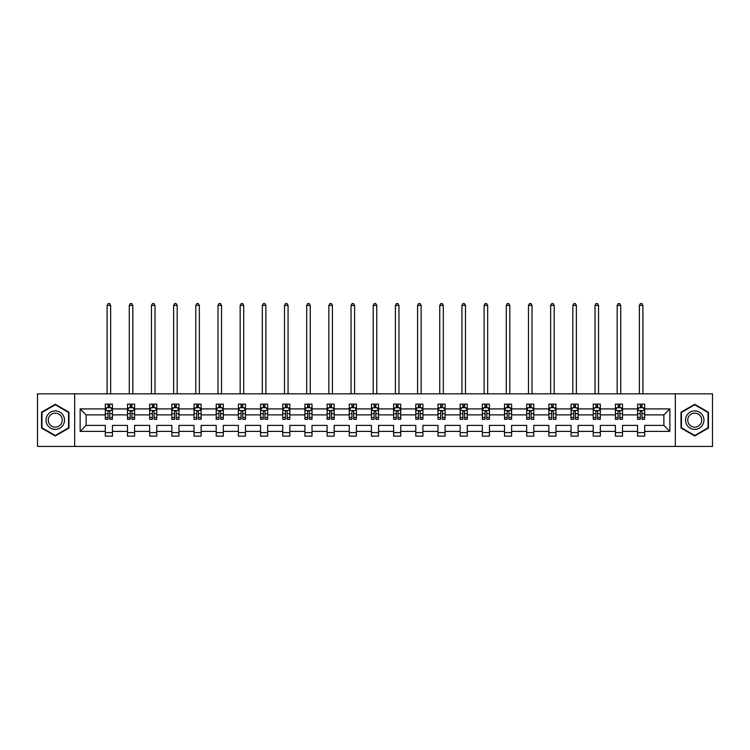 <?xml version="1.0" encoding="UTF-8"?>
<svg xmlns="http://www.w3.org/2000/svg" width="750" height="750" viewBox="0 0 750 750"><rect width="100%" height="100%" fill="white"/><g stroke="black" fill="none" stroke-linecap="round" stroke-linejoin="round"><path stroke-width="1.12" d="M675.328 393.834L37.5 393.834L37.5 446.438L712.5 446.438L712.5 393.834L675.328 393.834L675.328 446.438M644.691 431.372L644.691 425.4L663.881 425.4L669.853 431.372L644.691 431.372L644.691 436.134L637.575 436.134L637.575 431.372L622.509 431.372L622.509 436.134L615.403 436.134L615.403 431.372L600.328 431.372L600.328 436.134L593.222 436.134L593.222 431.372L578.156 431.372L578.156 436.134L571.05 436.134L571.05 431.372L555.975 431.372L555.975 436.134L548.869 436.134L548.869 431.372L533.803 431.372L533.803 436.134L526.688 436.134L526.688 431.372L511.622 431.372L511.622 436.134L504.516 436.134L504.516 431.372L489.441 431.372L489.441 436.134L482.334 436.134L482.334 431.372L467.269 431.372L467.269 436.134L460.153 436.134L460.153 431.372L445.087 431.372L445.087 436.134L437.981 436.134L437.981 431.372L422.906 431.372L422.906 436.134L415.8 436.134L415.8 431.372L400.734 431.372L400.734 436.134L393.628 436.134L393.628 431.372L378.553 431.372L378.553 436.134L371.447 436.134L371.447 431.372L356.372 431.372L356.372 436.134L349.266 436.134L349.266 431.372L334.2 431.372L334.2 436.134L327.094 436.134L327.094 431.372L312.019 431.372L312.019 436.134L304.913 436.134L304.913 431.372L289.847 431.372L289.847 436.134L282.731 436.134L282.731 431.372L267.666 431.372L267.666 436.134L260.559 436.134L260.559 431.372L245.484 431.372L245.484 436.134L238.378 436.134L238.378 431.372L223.312 431.372L223.312 436.134L216.197 436.134L216.197 431.372L201.131 431.372L201.131 436.134L194.025 436.134L194.025 431.372L178.95 431.372L178.95 436.134L171.844 436.134L171.844 431.372L156.778 431.372L156.778 436.134L149.672 436.134L149.672 431.372L134.597 431.372L134.597 436.134L127.491 436.134L127.491 431.372L112.425 431.372L112.425 436.134L105.309 436.134L105.309 431.372L80.147 431.372L80.147 408.909L105.309 408.909L105.309 404.147L112.425 404.147L112.425 408.909L127.491 408.909L127.491 404.147L134.597 404.147L134.597 408.909L149.672 408.909L149.672 404.147L156.778 404.147L156.778 408.909L171.844 408.909L171.844 404.147L178.95 404.147L178.95 408.909L194.025 408.909L194.025 404.147L201.131 404.147L201.131 408.909L216.197 408.909L216.197 404.147L223.312 404.147L223.312 408.909L238.378 408.909L238.378 404.147L245.484 404.147L245.484 408.909L260.559 408.909L260.559 404.147L267.666 404.147L267.666 408.909L282.731 408.909L282.731 404.147L289.847 404.147L289.847 408.909L304.913 408.909L304.913 404.147L312.019 404.147L312.019 408.909L327.094 408.909L327.094 404.147L334.2 404.147L334.2 408.909L349.266 408.909L349.266 404.147L356.372 404.147L356.372 408.909L371.447 408.909L371.447 404.147L378.553 404.147L378.553 408.909L393.628 408.909L393.628 404.147L400.734 404.147L400.734 408.909L415.8 408.909L415.8 404.147L422.906 404.147L422.906 408.909L437.981 408.909L437.981 404.147L445.087 404.147L445.087 408.909L460.153 408.909L460.153 404.147L467.269 404.147L467.269 408.909L482.334 408.909L482.334 404.147L489.441 404.147L489.441 408.909L504.516 408.909L504.516 404.147L511.622 404.147L511.622 408.909L526.688 408.909L526.688 404.147L533.803 404.147L533.803 408.909L548.869 408.909L548.869 404.147L555.975 404.147L555.975 408.909L571.05 408.909L571.05 404.147L578.156 404.147L578.156 408.909L593.222 408.909L593.222 404.147L600.328 404.147L600.328 408.909L615.403 408.909L615.403 404.147L622.509 404.147L622.509 408.909L637.575 408.909L637.575 404.147L644.691 404.147L644.691 408.909L669.853 408.909L669.853 431.372M74.672 446.438L74.672 393.834M637.575 408.909L637.575 414.881L622.509 414.881L622.509 408.909M622.509 431.372L622.509 425.4L637.575 425.4L637.575 431.372M615.403 408.909L615.403 414.881L600.328 414.881L600.328 408.909M600.328 431.372L600.328 425.4L615.403 425.4L615.403 431.372M593.222 408.909L593.222 414.881L578.156 414.881L578.156 408.909M578.156 431.372L578.156 425.4L593.222 425.4L593.222 431.372M571.05 408.909L571.05 414.881L555.975 414.881L555.975 408.909M555.975 431.372L555.975 425.4L571.05 425.4L571.05 431.372M548.869 408.909L548.869 414.881L533.803 414.881L533.803 408.909M533.803 431.372L533.803 425.4L548.869 425.4L548.869 431.372M526.688 408.909L526.688 414.881L511.622 414.881L511.622 408.909M511.622 431.372L511.622 425.4L526.688 425.4L526.688 431.372M504.516 408.909L504.516 414.881L489.441 414.881L489.441 408.909M489.441 431.372L489.441 425.4L504.516 425.4L504.516 431.372M482.334 408.909L482.334 414.881L467.269 414.881L467.269 408.909M467.269 431.372L467.269 425.4L482.334 425.4L482.334 431.372M460.153 408.909L460.153 414.881L445.087 414.881L445.087 408.909M445.087 431.372L445.087 425.4L460.153 425.4L460.153 431.372M437.981 408.909L437.981 414.881L422.906 414.881L422.906 408.909M422.906 431.372L422.906 425.4L437.981 425.4L437.981 431.372M415.8 408.909L415.8 414.881L400.734 414.881L400.734 408.909M400.734 431.372L400.734 425.4L415.8 425.4L415.8 431.372M393.628 408.909L393.628 414.881L378.553 414.881L378.553 408.909M378.553 431.372L378.553 425.4L393.628 425.4L393.628 431.372M371.447 408.909L371.447 414.881L356.372 414.881L356.372 408.909M356.372 431.372L356.372 425.4L371.447 425.4L371.447 431.372M349.266 408.909L349.266 414.881L334.2 414.881L334.2 408.909M334.2 431.372L334.2 425.4L349.266 425.4L349.266 431.372M327.094 408.909L327.094 414.881L312.019 414.881L312.019 408.909M312.019 431.372L312.019 425.4L327.094 425.4L327.094 431.372M304.913 408.909L304.913 414.881L289.847 414.881L289.847 408.909M289.847 431.372L289.847 425.4L304.913 425.4L304.913 431.372M282.731 408.909L282.731 414.881L267.666 414.881L267.666 408.909M267.666 431.372L267.666 425.4L282.731 425.4L282.731 431.372M260.559 408.909L260.559 414.881L245.484 414.881L245.484 408.909M245.484 431.372L245.484 425.4L260.559 425.4L260.559 431.372M238.378 408.909L238.378 414.881L223.312 414.881L223.312 408.909M223.312 431.372L223.312 425.4L238.378 425.4L238.378 431.372M216.197 408.909L216.197 414.881L201.131 414.881L201.131 408.909M201.131 431.372L201.131 425.4L216.197 425.4L216.197 431.372M194.025 408.909L194.025 414.881L178.95 414.881L178.95 408.909M178.95 431.372L178.95 425.4L194.025 425.4L194.025 431.372M171.844 408.909L171.844 414.881L156.778 414.881L156.778 408.909M156.778 431.372L156.778 425.4L171.844 425.4L171.844 431.372M149.672 408.909L149.672 414.881L134.597 414.881L134.597 408.909M134.597 431.372L134.597 425.4L149.672 425.4L149.672 431.372M127.491 408.909L127.491 414.881L112.425 414.881L112.425 408.909M112.425 431.372L112.425 425.4L127.491 425.4L127.491 431.372M105.309 408.909L105.309 414.881L86.119 414.881L86.119 425.4L105.309 425.4L105.309 431.372M80.147 408.909L86.119 414.881M663.881 425.4L663.881 414.881L644.691 414.881L644.691 408.909M640.284 407.7L641.991 407.7M618.103 407.7L619.809 407.7M595.922 407.7L597.628 407.7M573.75 407.7L575.456 407.7M551.569 407.7L553.275 407.7M529.387 407.7L531.094 407.7M507.216 407.7L508.922 407.7M485.034 407.7L486.741 407.7M462.863 407.7L464.559 407.7M440.681 407.7L442.387 407.7M418.5 407.7L420.206 407.7M396.328 407.7L398.034 407.7M374.147 407.7L375.853 407.7M351.966 407.7L353.672 407.7M329.794 407.7L331.5 407.7M307.613 407.7L309.319 407.7M285.441 407.7L287.137 407.7M263.259 407.7L264.966 407.7M241.078 407.7L242.784 407.7M218.906 407.7L220.612 407.7M196.725 407.7L198.431 407.7M174.544 407.7L176.25 407.7M152.372 407.7L154.078 407.7M130.191 407.7L131.897 407.7M108.009 407.7L109.716 407.7M105.309 432.581L112.425 432.581M127.491 432.581L134.597 432.581M149.672 432.581L156.778 432.581M171.844 432.581L178.95 432.581M194.025 432.581L201.131 432.581M216.197 432.581L223.312 432.581M238.378 432.581L245.484 432.581M260.559 432.581L267.666 432.581M282.731 432.581L289.847 432.581M304.913 432.581L312.019 432.581M327.094 432.581L334.2 432.581M349.266 432.581L356.372 432.581M371.447 432.581L378.553 432.581M393.628 432.581L400.734 432.581M415.8 432.581L422.906 432.581M437.981 432.581L445.087 432.581M460.153 432.581L467.269 432.581M482.334 432.581L489.441 432.581M504.516 432.581L511.622 432.581M526.688 432.581L533.803 432.581M548.869 432.581L555.975 432.581M571.05 432.581L578.156 432.581M593.222 432.581L600.328 432.581M615.403 432.581L622.509 432.581M637.575 432.581L644.691 432.581M86.119 425.4L80.147 431.372M669.853 408.909L663.881 414.881M68.991 412.219L55.275 404.297L41.55 412.219L41.55 428.062L55.275 435.975L68.991 428.062L68.991 412.219M681.009 412.219L681.009 428.062L694.725 435.975L708.45 428.062L708.45 412.219L694.725 404.297L681.009 412.219M109.716 405.994L108.009 405.994M106.65 407.944L105.309 407.944L105.309 404.147L108.009 404.147L108.009 407.766M105.309 417.506L105.309 419.288L108.009 419.288L108.009 417.506L105.309 417.506L105.309 414.881M112.425 414.881L112.425 419.288L109.716 419.288L109.716 411.675C109.153 410.587 108.581 410.587 108.009 411.675L108.009 417.506M111.084 407.944L112.425 407.944L112.425 404.147L109.716 404.147L109.716 407.766M112.425 410.616L111 407.766L106.734 407.766L105.309 410.616M110.644 393.834L110.644 305.409L107.091 305.409L107.091 393.834M107.091 305.409L108.159 303.562L109.575 303.562L110.644 305.409M131.897 405.994L130.191 405.994M128.831 407.944L127.491 407.944L127.491 404.147L130.191 404.147L130.191 407.766M127.491 417.506L127.491 419.288L130.191 419.288L130.191 417.506L127.491 417.506L127.491 414.881M134.597 414.881L134.597 419.288L131.897 419.288L131.897 411.675C131.334 410.587 130.762 410.587 130.191 411.675L130.191 417.506M133.266 407.944L134.597 407.944L134.597 404.147L131.897 404.147L131.897 407.766M134.597 410.616L133.181 407.766L128.916 407.766L127.491 410.616M132.825 393.834L132.825 305.409L129.272 305.409L129.272 393.834M129.272 305.409L130.331 303.562L131.756 303.562L132.825 305.409M154.078 405.994L152.372 405.994M151.003 407.944L149.672 407.944L149.672 404.147L152.372 404.147L152.372 407.766M149.672 417.506L149.672 419.288L152.372 419.288L152.372 417.506L149.672 417.506L149.672 414.881M156.778 414.881L156.778 419.288L154.078 419.288L154.078 411.675C153.506 410.587 152.934 410.587 152.372 411.675L152.372 417.506M155.438 407.944L156.778 407.944L156.778 404.147L154.078 404.147L154.078 407.766M156.778 410.616L155.353 407.766L151.088 407.766L149.672 410.616M154.997 393.834L154.997 305.409L151.444 305.409L151.444 393.834M151.444 305.409L152.513 303.562L153.938 303.562L154.997 305.409M47.269 415.519A9.244 9.244 0 0 0 50.653 428.137A9.244 9.244 0 0 0 63.272 424.753A9.244 9.244 0 0 0 59.888 412.134A9.244 9.244 0 0 0 47.269 415.519M49.209 416.644A6.994 6.994 0 0 0 51.769 426.197A6.994 6.994 0 0 0 61.331 423.637A6.994 6.994 0 0 0 58.772 414.075A6.994 6.994 0 0 0 49.209 416.644M68.559 412.462L68.559 427.809L55.275 435.487L41.981 427.809L41.981 412.462L55.275 404.784L68.559 412.462M686.728 415.519A9.244 9.244 0 0 0 690.112 428.137A9.244 9.244 0 0 0 702.731 424.753A9.244 9.244 0 0 0 699.347 412.134A9.244 9.244 0 0 0 686.728 415.519M688.669 416.644A6.994 6.994 0 0 0 691.228 426.197A6.994 6.994 0 0 0 700.791 423.637A6.994 6.994 0 0 0 698.231 414.075A6.994 6.994 0 0 0 688.669 416.644M708.019 412.462L708.019 427.809L694.725 435.487L681.441 427.809L681.441 412.462L694.725 404.784L708.019 412.462M176.25 405.994L174.544 405.994M173.184 407.944L171.844 407.944L171.844 404.147L174.544 404.147L174.544 407.766M171.844 417.506L171.844 419.288L174.544 419.288L174.544 417.506L171.844 417.506L171.844 414.881M178.95 414.881L178.95 419.288L176.25 419.288L176.25 411.675C175.688 410.587 175.116 410.587 174.544 411.675L174.544 417.506M177.619 407.944L178.95 407.944L178.95 404.147L176.25 404.147L176.25 407.766M178.95 410.616L177.534 407.766L173.269 407.766L171.844 410.616M177.178 393.834L177.178 305.409L173.625 305.409L173.625 393.834M173.625 305.409L174.694 303.562L176.109 303.562L177.178 305.409M198.431 405.994L196.725 405.994M195.356 407.944L194.025 407.944L194.025 404.147L196.725 404.147L196.725 407.766M194.025 417.506L194.025 419.288L196.725 419.288L196.725 417.506L194.025 417.506L194.025 414.881M201.131 414.881L201.131 419.288L198.431 419.288L198.431 411.675C197.859 410.587 197.297 410.587 196.725 411.675L196.725 417.506M199.8 407.944L201.131 407.944L201.131 404.147L198.431 404.147L198.431 407.766M201.131 410.616L199.706 407.766L195.45 407.766L194.025 410.616M199.359 393.834L199.359 305.409L195.797 305.409L195.797 393.834M195.797 305.409L196.866 303.562L198.291 303.562L199.359 305.409M220.612 405.994L218.906 405.994M217.537 407.944L216.197 407.944L216.197 404.147L218.906 404.147L218.906 407.766M216.197 417.506L216.197 419.288L218.906 419.288L218.906 417.506L216.197 417.506L216.197 414.881M223.312 414.881L223.312 419.288L220.612 419.288L220.612 411.675C220.041 410.587 219.469 410.587 218.906 411.675L218.906 417.506M221.972 407.944L223.312 407.944L223.312 404.147L220.612 404.147L220.612 407.766M223.312 410.616L221.888 407.766L217.622 407.766L216.197 410.616M221.531 393.834L221.531 305.409L217.978 305.409L217.978 393.834M217.978 305.409L219.047 303.562L220.463 303.562L221.531 305.409M242.784 405.994L241.078 405.994M239.719 407.944L238.378 407.944L238.378 404.147L241.078 404.147L241.078 407.766M238.378 417.506L238.378 419.288L241.078 419.288L241.078 417.506L238.378 417.506L238.378 414.881M245.484 414.881L245.484 419.288L242.784 419.288L242.784 411.675C242.222 410.587 241.65 410.587 241.078 411.675L241.078 417.506M244.153 407.944L245.484 407.944L245.484 404.147L242.784 404.147L242.784 407.766M245.484 410.616L244.069 407.766L239.803 407.766L238.378 410.616M243.712 393.834L243.712 305.409L240.159 305.409L240.159 393.834M240.159 305.409L241.219 303.562L242.644 303.562L243.712 305.409M264.966 405.994L263.259 405.994M261.891 407.944L260.559 407.944L260.559 404.147L263.259 404.147L263.259 407.766M260.559 417.506L260.559 419.288L263.259 419.288L263.259 417.506L260.559 417.506L260.559 414.881M267.666 414.881L267.666 419.288L264.966 419.288L264.966 411.675C264.394 410.587 263.831 410.587 263.259 411.675L263.259 417.506M266.325 407.944L267.666 407.944L267.666 404.147L264.966 404.147L264.966 407.766M267.666 410.616L266.241 407.766L261.975 407.766L260.559 410.616M265.884 393.834L265.884 305.409L262.331 305.409L262.331 393.834M262.331 305.409L263.4 303.562L264.825 303.562L265.884 305.409M287.137 405.994L285.441 405.994M284.072 407.944L282.731 407.944L282.731 404.147L285.441 404.147L285.441 407.766M282.731 417.506L282.731 419.288L285.441 419.288L285.441 417.506L282.731 417.506L282.731 414.881M289.847 414.881L289.847 419.288L287.137 419.288L287.137 411.675C286.575 410.587 286.003 410.587 285.441 411.675L285.441 417.506M288.506 407.944L289.847 407.944L289.847 404.147L287.137 404.147L287.137 407.766M289.847 410.616L288.422 407.766L284.156 407.766L282.731 410.616M288.066 393.834L288.066 305.409L284.513 305.409L284.513 393.834M284.513 305.409L285.581 303.562L286.997 303.562L288.066 305.409M309.319 405.994L307.613 405.994M306.253 407.944L304.913 407.944L304.913 404.147L307.613 404.147L307.613 407.766M304.913 417.506L304.913 419.288L307.613 419.288L307.613 417.506L304.913 417.506L304.913 414.881M312.019 414.881L312.019 419.288L309.319 419.288L309.319 411.675C308.756 410.587 308.184 410.587 307.613 411.675L307.613 417.506M310.688 407.944L312.019 407.944L312.019 404.147L309.319 404.147L309.319 407.766M312.019 410.616L310.603 407.766L306.337 407.766L304.913 410.616M310.247 393.834L310.247 305.409L306.694 305.409L306.694 393.834M306.694 305.409L307.753 303.562L309.178 303.562L310.247 305.409M331.5 405.994L329.794 405.994M328.425 407.944L327.094 407.944L327.094 404.147L329.794 404.147L329.794 407.766M327.094 417.506L327.094 419.288L329.794 419.288L329.794 417.506L327.094 417.506L327.094 414.881M334.2 414.881L334.2 419.288L331.5 419.288L331.5 411.675C330.928 410.587 330.356 410.587 329.794 411.675L329.794 417.506M332.859 407.944L334.2 407.944L334.2 404.147L331.5 404.147L331.5 407.766M334.2 410.616L332.775 407.766L328.509 407.766L327.094 410.616M332.419 393.834L332.419 305.409L328.866 305.409L328.866 393.834M328.866 305.409L329.934 303.562L331.359 303.562L332.419 305.409M353.672 405.994L351.966 405.994M350.606 407.944L349.266 407.944L349.266 404.147L351.966 404.147L351.966 407.766M349.266 417.506L349.266 419.288L351.966 419.288L351.966 417.506L349.266 417.506L349.266 414.881M356.372 414.881L356.372 419.288L353.672 419.288L353.672 411.675C353.109 410.587 352.538 410.587 351.966 411.675L351.966 417.506M355.041 407.944L356.372 407.944L356.372 404.147L353.672 404.147L353.672 407.766M356.372 410.616L354.956 407.766L350.691 407.766L349.266 410.616M354.6 393.834L354.6 305.409L351.047 305.409L351.047 393.834M351.047 305.409L352.116 303.562L353.531 303.562L354.6 305.409M375.853 405.994L374.147 405.994M372.778 407.944L371.447 407.944L371.447 404.147L374.147 404.147L374.147 407.766M371.447 417.506L371.447 419.288L374.147 419.288L374.147 417.506L371.447 417.506L371.447 414.881M378.553 414.881L378.553 419.288L375.853 419.288L375.853 411.675C375.281 410.587 374.719 410.587 374.147 411.675L374.147 417.506M377.222 407.944L378.553 407.944L378.553 404.147L375.853 404.147L375.853 407.766M378.553 410.616L377.128 407.766L372.872 407.766L371.447 410.616M376.781 393.834L376.781 305.409L373.219 305.409L373.219 393.834M373.219 305.409L374.288 303.562L375.712 303.562L376.781 305.409M398.034 405.994L396.328 405.994M394.959 407.944L393.628 407.944L393.628 404.147L396.328 404.147L396.328 407.766M393.628 417.506L393.628 419.288L396.328 419.288L396.328 417.506L393.628 417.506L393.628 414.881M400.734 414.881L400.734 419.288L398.034 419.288L398.034 411.675C397.462 410.587 396.891 410.587 396.328 411.675L396.328 417.506M399.394 407.944L400.734 407.944L400.734 404.147L398.034 404.147L398.034 407.766M400.734 410.616L399.309 407.766L395.044 407.766L393.628 410.616M398.953 393.834L398.953 305.409L395.4 305.409L395.4 393.834M395.4 305.409L396.469 303.562L397.884 303.562L398.953 305.409M420.206 405.994L418.5 405.994M417.141 407.944L415.8 407.944L415.8 404.147L418.5 404.147L418.5 407.766M415.8 417.506L415.8 419.288L418.5 419.288L418.5 417.506L415.8 417.506L415.8 414.881M422.906 414.881L422.906 419.288L420.206 419.288L420.206 411.675C419.644 410.587 419.072 410.587 418.5 411.675L418.5 417.506M421.575 407.944L422.906 407.944L422.906 404.147L420.206 404.147L420.206 407.766M422.906 410.616L421.491 407.766L417.225 407.766L415.8 410.616M421.134 393.834L421.134 305.409L417.581 305.409L417.581 393.834M417.581 305.409L418.641 303.562L420.066 303.562L421.134 305.409M442.387 405.994L440.681 405.994M439.312 407.944L437.981 407.944L437.981 404.147L440.681 404.147L440.681 407.766M437.981 417.506L437.981 419.288L440.681 419.288L440.681 417.506L437.981 417.506L437.981 414.881M445.087 414.881L445.087 419.288L442.387 419.288L442.387 411.675C441.816 410.587 441.253 410.587 440.681 411.675L440.681 417.506M443.747 407.944L445.087 407.944L445.087 404.147L442.387 404.147L442.387 407.766M445.087 410.616L443.663 407.766L439.397 407.766L437.981 410.616M443.306 393.834L443.306 305.409L439.753 305.409L439.753 393.834M439.753 305.409L440.822 303.562L442.247 303.562L443.306 305.409M464.559 405.994L462.863 405.994M461.494 407.944L460.153 407.944L460.153 404.147L462.863 404.147L462.863 407.766M460.153 417.506L460.153 419.288L462.863 419.288L462.863 417.506L460.153 417.506L460.153 414.881M467.269 414.881L467.269 419.288L464.559 419.288L464.559 411.675C463.997 410.587 463.425 410.587 462.863 411.675L462.863 417.506M465.928 407.944L467.269 407.944L467.269 404.147L464.559 404.147L464.559 407.766M467.269 410.616L465.844 407.766L461.578 407.766L460.153 410.616M465.487 393.834L465.487 305.409L461.934 305.409L461.934 393.834M461.934 305.409L463.003 303.562L464.419 303.562L465.487 305.409M486.741 405.994L485.034 405.994M483.675 407.944L482.334 407.944L482.334 404.147L485.034 404.147L485.034 407.766M482.334 417.506L482.334 419.288L485.034 419.288L485.034 417.506L482.334 417.506L482.334 414.881M489.441 414.881L489.441 419.288L486.741 419.288L486.741 411.675C486.178 410.587 485.606 410.587 485.034 411.675L485.034 417.506M488.109 407.944L489.441 407.944L489.441 404.147L486.741 404.147L486.741 407.766M489.441 410.616L488.025 407.766L483.759 407.766L482.334 410.616M487.669 393.834L487.669 305.409L484.116 305.409L484.116 393.834M484.116 305.409L485.175 303.562L486.6 303.562L487.669 305.409M508.922 405.994L507.216 405.994M505.847 407.944L504.516 407.944L504.516 404.147L507.216 404.147L507.216 407.766M504.516 417.506L504.516 419.288L507.216 419.288L507.216 417.506L504.516 417.506L504.516 414.881M511.622 414.881L511.622 419.288L508.922 419.288L508.922 411.675C508.35 410.587 507.787 410.587 507.216 411.675L507.216 417.506M510.281 407.944L511.622 407.944L511.622 404.147L508.922 404.147L508.922 407.766M511.622 410.616L510.197 407.766L505.931 407.766L504.516 410.616M509.841 393.834L509.841 305.409L506.287 305.409L506.287 393.834M506.287 305.409L507.356 303.562L508.781 303.562L509.841 305.409M531.094 405.994L529.387 405.994M528.028 407.944L526.688 407.944L526.688 404.147L529.387 404.147L529.387 407.766M526.688 417.506L526.688 419.288L529.387 419.288L529.387 417.506L526.688 417.506L526.688 414.881M533.803 414.881L533.803 419.288L531.094 419.288L531.094 411.675C530.531 410.587 529.959 410.587 529.387 411.675L529.387 417.506M532.463 407.944L533.803 407.944L533.803 404.147L531.094 404.147L531.094 407.766M533.803 410.616L532.378 407.766L528.113 407.766L526.688 410.616M532.022 393.834L532.022 305.409L528.469 305.409L528.469 393.834M528.469 305.409L529.538 303.562L530.953 303.562L532.022 305.409M553.275 405.994L551.569 405.994M550.2 407.944L548.869 407.944L548.869 404.147L551.569 404.147L551.569 407.766M548.869 417.506L548.869 419.288L551.569 419.288L551.569 417.506L548.869 417.506L548.869 414.881M555.975 414.881L555.975 419.288L553.275 419.288L553.275 411.675C552.703 410.587 552.141 410.587 551.569 411.675L551.569 417.506M554.644 407.944L555.975 407.944L555.975 404.147L553.275 404.147L553.275 407.766M555.975 410.616L554.55 407.766L550.294 407.766L548.869 410.616M554.203 393.834L554.203 305.409L550.641 305.409L550.641 393.834M550.641 305.409L551.709 303.562L553.134 303.562L554.203 305.409M575.456 405.994L573.75 405.994M572.381 407.944L571.05 407.944L571.05 404.147L573.75 404.147L573.75 407.766M571.05 417.506L571.05 419.288L573.75 419.288L573.75 417.506L571.05 417.506L571.05 414.881M578.156 414.881L578.156 419.288L575.456 419.288L575.456 411.675C574.884 410.587 574.312 410.587 573.75 411.675L573.75 417.506M576.816 407.944L578.156 407.944L578.156 404.147L575.456 404.147L575.456 407.766M578.156 410.616L576.731 407.766L572.466 407.766L571.05 410.616M576.375 393.834L576.375 305.409L572.822 305.409L572.822 393.834M572.822 305.409L573.891 303.562L575.306 303.562L576.375 305.409M597.628 405.994L595.922 405.994M594.562 407.944L593.222 407.944L593.222 404.147L595.922 404.147L595.922 407.766M593.222 417.506L593.222 419.288L595.922 419.288L595.922 417.506L593.222 417.506L593.222 414.881M600.328 414.881L600.328 419.288L597.628 419.288L597.628 411.675C597.066 410.587 596.494 410.587 595.922 411.675L595.922 417.506M598.997 407.944L600.328 407.944L600.328 404.147L597.628 404.147L597.628 407.766M600.328 410.616L598.913 407.766L594.647 407.766L593.222 410.616M598.556 393.834L598.556 305.409L595.003 305.409L595.003 393.834M595.003 305.409L596.062 303.562L597.488 303.562L598.556 305.409M619.809 405.994L618.103 405.994M616.734 407.944L615.403 407.944L615.403 404.147L618.103 404.147L618.103 407.766M615.403 417.506L615.403 419.288L618.103 419.288L618.103 417.506L615.403 417.506L615.403 414.881M622.509 414.881L622.509 419.288L619.809 419.288L619.809 411.675C619.237 410.587 618.675 410.587 618.103 411.675L618.103 417.506M621.169 407.944L622.509 407.944L622.509 404.147L619.809 404.147L619.809 407.766M622.509 410.616L621.084 407.766L616.819 407.766L615.403 410.616M620.728 393.834L620.728 305.409L617.175 305.409L617.175 393.834M617.175 305.409L618.244 303.562L619.669 303.562L620.728 305.409M641.991 405.994L640.284 405.994M638.916 407.944L637.575 407.944L637.575 404.147L640.284 404.147L640.284 407.766M637.575 417.506L637.575 419.288L640.284 419.288L640.284 417.506L637.575 417.506L637.575 414.881M644.691 414.881L644.691 419.288L641.991 419.288L641.991 411.675C641.419 410.587 640.847 410.587 640.284 411.675L640.284 417.506M643.35 407.944L644.691 407.944L644.691 404.147L641.991 404.147L641.991 407.766M644.691 410.616L643.266 407.766L639 407.766L637.575 410.616M642.909 393.834L642.909 305.409L639.356 305.409L639.356 393.834M639.356 305.409L640.425 303.562L641.841 303.562L642.909 305.409M112.387 410.541L105.347 410.541M112.425 417.506L109.716 417.506M108.009 413.691L105.309 413.691M112.425 413.691L109.716 413.691M109.716 406.894L108.009 406.894M134.559 410.541L127.528 410.541M134.597 417.506L131.897 417.506M130.191 413.691L127.491 413.691M134.597 413.691L131.897 413.691M131.897 406.894L130.191 406.894M156.741 410.541L149.7 410.541M156.778 417.506L154.078 417.506M152.372 413.691L149.672 413.691M156.778 413.691L154.078 413.691M154.078 406.894L152.372 406.894M178.922 410.541L171.881 410.541M178.95 417.506L176.25 417.506M174.544 413.691L171.844 413.691M178.95 413.691L176.25 413.691M176.25 406.894L174.544 406.894M201.094 410.541L194.062 410.541M201.131 417.506L198.431 417.506M196.725 413.691L194.025 413.691M201.131 413.691L198.431 413.691M198.431 406.894L196.725 406.894M223.275 410.541L216.234 410.541M223.312 417.506L220.612 417.506M218.906 413.691L216.197 413.691M223.312 413.691L220.612 413.691M220.612 406.894L218.906 406.894M245.456 410.541L238.416 410.541M245.484 417.506L242.784 417.506M241.078 413.691L238.378 413.691M245.484 413.691L242.784 413.691M242.784 406.894L241.078 406.894M267.628 410.541L260.597 410.541M267.666 417.506L264.966 417.506M263.259 413.691L260.559 413.691M267.666 413.691L264.966 413.691M264.966 406.894L263.259 406.894M289.809 410.541L282.769 410.541M289.847 417.506L287.137 417.506M285.441 413.691L282.731 413.691M289.847 413.691L287.137 413.691M287.137 406.894L285.441 406.894M311.981 410.541L304.95 410.541M312.019 417.506L309.319 417.506M307.613 413.691L304.913 413.691M312.019 413.691L309.319 413.691M309.319 406.894L307.613 406.894M334.163 410.541L327.122 410.541M334.2 417.506L331.5 417.506M329.794 413.691L327.094 413.691M334.2 413.691L331.5 413.691M331.5 406.894L329.794 406.894M356.344 410.541L349.303 410.541M356.372 417.506L353.672 417.506M351.966 413.691L349.266 413.691M356.372 413.691L353.672 413.691M353.672 406.894L351.966 406.894M378.516 410.541L371.484 410.541M378.553 417.506L375.853 417.506M374.147 413.691L371.447 413.691M378.553 413.691L375.853 413.691M375.853 406.894L374.147 406.894M400.697 410.541L393.656 410.541M400.734 417.506L398.034 417.506M396.328 413.691L393.628 413.691M400.734 413.691L398.034 413.691M398.034 406.894L396.328 406.894M422.878 410.541L415.837 410.541M422.906 417.506L420.206 417.506M418.5 413.691L415.8 413.691M422.906 413.691L420.206 413.691M420.206 406.894L418.5 406.894M445.05 410.541L438.019 410.541M445.087 417.506L442.387 417.506M440.681 413.691L437.981 413.691M445.087 413.691L442.387 413.691M442.387 406.894L440.681 406.894M467.231 410.541L460.191 410.541M467.269 417.506L464.559 417.506M462.863 413.691L460.153 413.691M467.269 413.691L464.559 413.691M464.559 406.894L462.863 406.894M489.403 410.541L482.372 410.541M489.441 417.506L486.741 417.506M485.034 413.691L482.334 413.691M489.441 413.691L486.741 413.691M486.741 406.894L485.034 406.894M511.584 410.541L504.544 410.541M511.622 417.506L508.922 417.506M507.216 413.691L504.516 413.691M511.622 413.691L508.922 413.691M508.922 406.894L507.216 406.894M533.766 410.541L526.725 410.541M533.803 417.506L531.094 417.506M529.387 413.691L526.688 413.691M533.803 413.691L531.094 413.691M531.094 406.894L529.387 406.894M555.938 410.541L548.906 410.541M555.975 417.506L553.275 417.506M551.569 413.691L548.869 413.691M555.975 413.691L553.275 413.691M553.275 406.894L551.569 406.894M578.119 410.541L571.078 410.541M578.156 417.506L575.456 417.506M573.75 413.691L571.05 413.691M578.156 413.691L575.456 413.691M575.456 406.894L573.75 406.894M600.3 410.541L593.259 410.541M600.328 417.506L597.628 417.506M595.922 413.691L593.222 413.691M600.328 413.691L597.628 413.691M597.628 406.894L595.922 406.894M622.472 410.541L615.441 410.541M622.509 417.506L619.809 417.506M618.103 413.691L615.403 413.691M622.509 413.691L619.809 413.691M619.809 406.894L618.103 406.894M644.653 410.541L637.612 410.541M644.691 417.506L641.991 417.506M640.284 413.691L637.575 413.691M644.691 413.691L641.991 413.691M641.991 406.894L640.284 406.894"/></g></svg>
